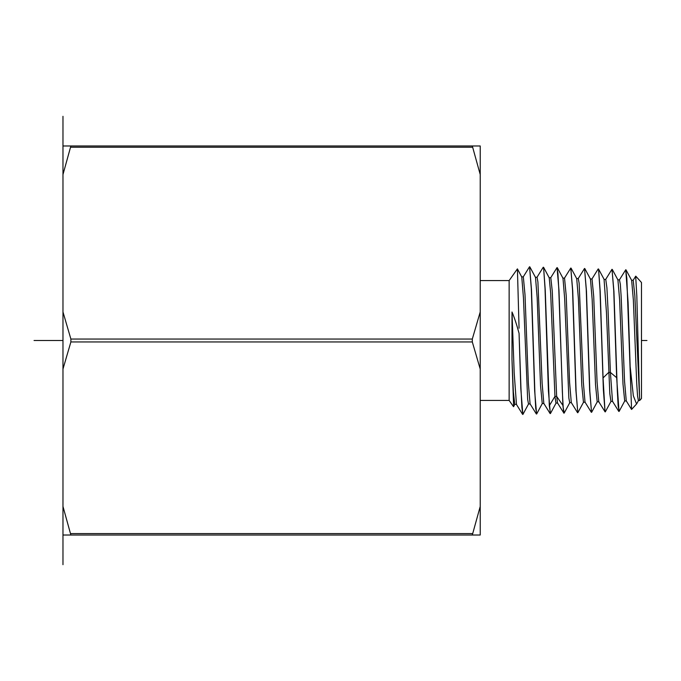 <?xml version="1.0" encoding="UTF-8"?>
<svg xmlns="http://www.w3.org/2000/svg" width="681" height="681" viewBox="0 0 681 681"><rect width="100%" height="100%" fill="white"/><g stroke="black" fill="none" stroke-linecap="round" stroke-linejoin="round"><path stroke-width="1.02" d="M70.884 145.981L472.308 145.981L480.224 174.523L480.224 506.477L472.308 535.019L62.975 535.019L62.975 145.981L70.884 145.981L62.975 174.523M70.884 535.019L62.975 506.477M62.975 369.042L70.884 341.947L70.884 339.053L62.975 311.958M70.943 147.241L472.248 147.241M480.224 369.042L472.308 341.947L70.884 341.947M480.224 311.958L472.308 339.053L472.308 341.947M472.308 145.981L480.224 145.981L480.224 174.523M480.224 506.477L480.224 535.019L472.308 535.019M480.224 280.572L509.141 280.572L509.141 400.428L480.224 400.428M519.058 333.298L520.956 388.281L521.901 407.604L522.855 414.465L520.829 388.902L519.058 333.298C516.717 324.658 514.376 317.559 512.01 312.009L511.984 359.364L513.627 406.583M509.141 280.572L517.415 268.876L519.058 328.216M511.976 359.364L513.363 391.958L514.759 404.378M521.765 276.971L523.442 297.699L527.647 399.27L528.49 403.952L530.184 403.944M535.504 277.388L537.181 297.98L540.552 385.804L542.238 403.527M550.486 413.435L549.312 405.757L545.243 290.072L543.583 267.284L549.226 277.814L550.665 293.085L554.947 396.385L555.96 403.092M543.583 267.284L545.03 288.582L548.409 390.954L550.316 413.605M536.781 413.767L535.734 408.464L534.874 392.52L531.495 289.697L529.571 266.748L531.299 288.557L534.67 391.107L536.594 414.031M512.01 312.009L514.172 372.686L516.453 404.378M523.323 276.835L525.008 294.805L528.379 383.386L530.065 403.85M535.368 277.269L537.062 277.269L537.905 281.951L542.127 383.182L543.813 403.424L550.095 413.52M550.793 277.686L552.257 291.153L556.649 396.385L557.543 402.999L563.945 413.18M556.879 267.812L557.909 273.166L558.769 288.982L562.898 405.382L563.817 413.095M619.191 411.281L618.169 406.097L617.318 390.877L613.93 291.477L612.006 269.31L613.734 290.251L616.654 377.7L619.029 411.469M603.06 377.921L600.199 291.4L598.548 269.004L599.995 289.987L603.375 389.804L605.034 411.809L603.06 377.921L608.703 372.422L610.397 372.422L612.5 401.288L618.774 411.384M611.07 401.254L605.29 411.894M564.208 413.026L563.213 407.689L562.353 391.796L558.99 290.566L557.049 267.599M587.967 340.5L589.635 390.136L591.551 412.32L589.84 391.388L586.469 291.136L584.528 268.459L586.239 289.451L587.967 340.5M574.228 340.5L575.888 390.204L577.811 412.754L576.1 391.703L572.712 290.574L570.789 268.033L572.517 289.425L574.228 340.5M583.591 402.113L577.811 412.754M646.95 340.5L641.476 340.5L641.476 398.487L639.646 400.53L636.82 295.946L635.688 276.205M639.638 399.143L634.837 295.639L633.211 280.257M626.265 400.888L624.554 381.317L621.183 296.984L620.34 284.283L619.463 279.831M630.155 370.924L630.155 366.446L633.33 395.755L636.565 403.978L631.568 409.451L626.852 278.563L625.745 269.744L619.37 279.925M641.476 340.5L641.476 282.513L635.782 276.154M636.565 403.978L636.956 403.356M625.754 269.744L628.095 302.39L630.155 366.446M578.16 278.64L584.528 268.459M564.413 278.214L570.789 268.033M639.646 400.53L638.403 400.53L637.569 396.138L636.726 383.624L633.364 300.083L631.653 280.334M624.698 400.947L622.987 383.956L619.625 299.827L617.922 279.925M612.628 401.381L610.934 401.39L609.818 393.669L606.456 312.485L604.064 279.397M557.322 267.718L562.983 278.248L564.66 298.559L568.865 398.079L569.708 402.667L571.402 402.667M571.061 268.144L576.722 278.674L578.407 298.899L581.77 384.935L583.455 402.241M584.809 268.578L590.461 279.108L592.147 299.257L595.517 384.697L597.194 401.816M564.532 278.12L566.217 295.639L569.597 382.501L571.282 402.573L577.556 412.669M576.577 278.546L578.28 278.546L579.122 283.1L583.336 382.254L585.022 402.139L591.295 412.243M592.027 278.972L593.713 296.482L597.075 381.973L598.761 401.713L605.034 411.809M605.767 279.397L606.924 287.893L608.082 310.791L610.397 372.422L616.654 377.7M62.975 340.5L34.05 340.5M62.975 116.323L62.975 145.981M62.975 535.019L62.975 564.677M472.308 533.572L70.884 533.572M472.308 339.053L70.884 339.053M562.898 405.382L556.649 396.385L554.947 396.385L549.312 405.757M517.407 268.884L521.757 276.98M513.593 406.651L514.887 404.242M528.626 403.807L522.965 414.32M535.487 277.397L529.827 266.867M542.357 403.39L536.696 413.92M509.141 400.428L513.525 406.676M516.453 404.352L514.759 404.352M523.323 276.869L521.62 276.869M543.932 403.492L542.238 403.492M550.793 277.72L549.099 277.72M522.608 414.354L516.351 404.276M529.477 266.85L523.212 276.946M536.339 413.946L530.082 403.867M543.217 267.258L536.96 277.346M556.956 267.701L550.682 277.797M635.713 276.171L633.109 280.359M626.239 400.854L631.576 409.451M636.897 403.475L638.548 400.394M626.018 269.863L631.679 280.393M619.148 411.35L624.817 400.82M612.287 269.438L617.948 279.968M598.539 269.012L604.2 279.542M591.67 412.209L597.331 401.679M564.191 413.069L569.852 402.539M550.452 413.495L556.113 402.965M555.96 403.058L557.662 403.058M562.829 278.129L564.532 278.129M583.455 402.233L585.158 402.233M590.325 278.989L592.027 278.989M597.194 401.781L598.897 401.781M604.064 279.448L605.767 279.448M631.534 280.257L633.236 280.257M624.664 400.947L626.367 400.947M617.803 279.831L619.497 279.831M611.904 269.404L605.63 279.508M591.891 279.074L598.165 268.969"/></g></svg>
